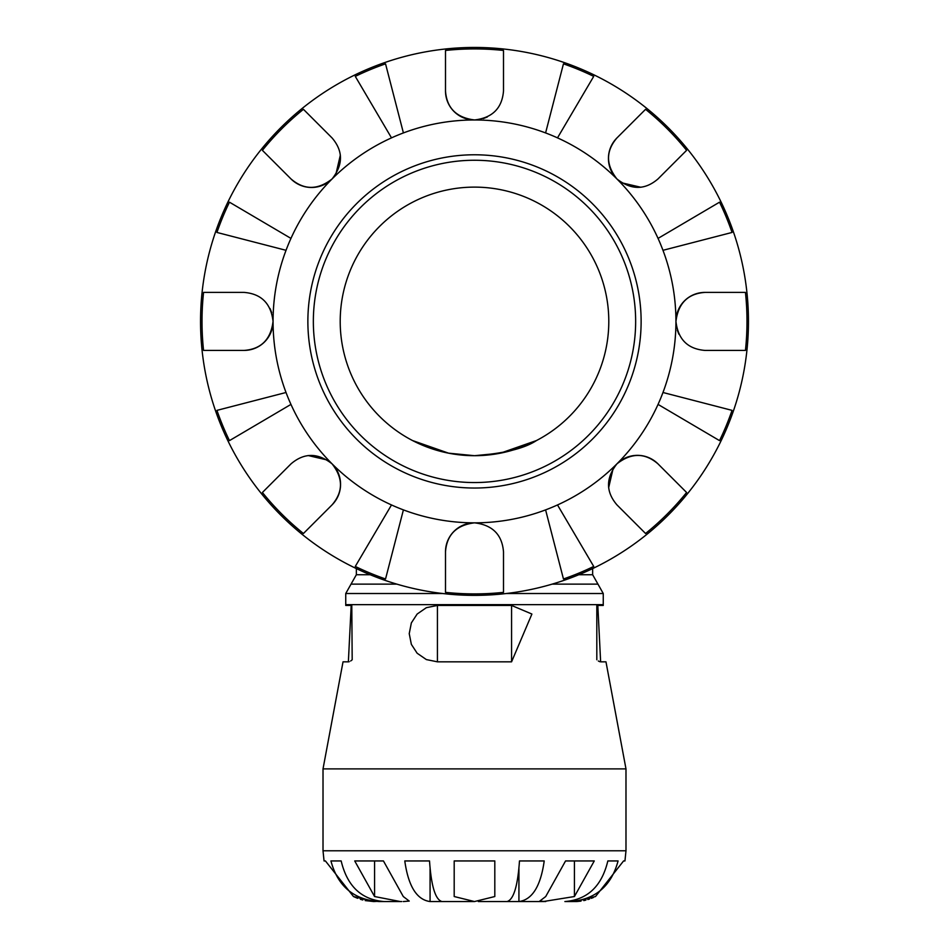 <?xml version="1.0" encoding="UTF-8"?>
<svg xmlns="http://www.w3.org/2000/svg" width="949" height="949" viewBox="0 0 949 949"><rect width="100%" height="100%" fill="white"/><g stroke="black" fill="none" stroke-linecap="round" stroke-linejoin="round"><path stroke-width="1.42" d="M592.651 568.57L592.651 574.738L578.771 574.738M531.891 614.086L511.57 661.833L437.43 661.833L426.362 659.579L417.18 653.256M417.121 653.197L411.356 644.359L409.233 633.635L411.356 622.912L417.145 614.05L426.267 607.74M426.457 607.657L437.43 605.438L511.57 605.438L531.82 614.003M506.292 593.516L603.256 593.516L603.256 604.643L345.744 604.643L345.744 605.438L351.189 605.438L348.366 661.833L343.028 661.833L323.016 768.892L323.016 850.79L324.048 860.945L325.424 860.945L353.479 896.532L373.776 901.55L365.199 900.589M348.461 661.833L349.232 661.702M350.667 660.99L352.186 659.769L351.782 605.498M437.43 661.833L437.43 605.438M576.601 901.526L564.892 901.55C587.478 899.771 601.796 886.236 607.834 860.945L618.072 860.945C611.286 886.236 595.201 899.771 569.827 901.55L569.827 901.23M518.925 901.55L507.015 901.55C513.575 899.771 517.727 886.236 519.483 860.945L544.216 860.945C540.657 886.236 532.223 899.771 518.925 901.55L544.311 901.55L518.925 901.55L518.925 868.75M507.015 901.55L478.332 901.55L507.015 901.55M472.412 901.55L430.075 901.55C416.777 899.771 408.343 886.236 404.784 860.945L429.517 860.945C431.273 886.236 435.425 899.771 441.985 901.55L472.412 901.55M401.724 901.55L379.173 901.55C353.799 899.771 337.714 886.236 330.928 860.945L341.166 860.945C347.204 886.236 361.522 899.771 384.108 901.55L401.724 901.55M598.333 660.99L599.78 661.702M323.016 768.892L625.984 768.892L605.972 661.833L600.634 661.833L597.811 605.438L603.256 605.438L603.256 604.643M511.57 605.438L511.57 661.833M373.776 901.55L379.173 901.23M470.668 901.55L474.5 901.55L454.191 896.532L454.191 860.945L494.809 860.945L494.809 896.532L474.5 901.55M400.312 901.55L374.57 896.532L354.724 860.945L383.443 860.945L403.278 896.532L409.233 901.076L403.278 901.55M362.791 900.008L360.383 899.284M357.619 898.312L353.479 896.532M545.722 901.55L539.767 901.076L545.722 896.532L565.557 860.945L594.276 860.945L574.43 896.532L543.267 901.55M575.224 901.55L595.521 896.532L623.576 860.945L624.952 860.945L625.984 850.79L323.016 850.79M593.422 897.481L591.357 898.323M589.578 898.964L587.858 899.533M585.913 900.079L583.801 900.589M581.025 901.099L576.945 901.514M430.075 901.55L430.075 868.75M383.443 860.945L374.57 860.945L374.57 896.532M574.43 896.532L574.43 860.945L565.557 860.945M412.554 440.561L448.592 453.171L474.5 455.698L500.408 453.171L536.446 440.561C524.406 448.533 503.753 453.575 474.5 455.698L448.592 453.171L412.554 440.561M474.5 455.698A134.295 134.295 0 0 0 608.795 321.403A134.295 134.295 0 0 0 474.5 187.119A134.295 134.295 0 0 0 340.205 321.403A134.295 134.295 0 0 0 474.5 455.698M327.346 460.028L308.164 455.544M271.77 329.955L273.063 321.403C270.797 339.493 261.129 349.161 244.059 350.418L203.56 350.418A272.493 272.493 0 0 1 203.56 292.399L244.059 292.399C261.307 293.81 270.975 303.478 273.063 321.403A29.004 29.004 0 0 1 244.059 350.418L203.56 350.418M271.687 312.601L270.074 308.579M266.467 339.825L270.062 334.25M335.875 174.26L340.359 155.067M465.947 118.684L474.512 119.965C456.41 117.712 446.742 108.044 445.496 90.962L445.496 50.463A272.493 272.493 0 0 1 503.504 50.463L503.504 90.962C502.092 108.21 492.424 117.878 474.5 119.965A29.004 29.004 0 0 1 445.496 90.962L445.496 50.463M483.314 118.601L487.323 116.976M456.078 113.37L461.653 116.964M621.654 182.789L640.836 187.261M677.23 312.862L675.937 321.426C678.203 303.324 687.871 293.644 704.941 292.399L745.439 292.399A272.493 272.493 0 0 1 745.439 350.418L704.941 350.418C687.693 348.995 678.025 339.327 675.937 321.403A29.004 29.004 0 0 1 704.941 292.399L745.439 292.399M677.313 330.216L678.926 334.238M682.533 302.992L678.938 308.567M613.125 468.557L608.641 487.739M474.5 488.035A166.633 166.633 0 0 0 618.807 238.092A166.633 166.633 0 0 0 330.193 238.092A166.633 166.633 0 0 0 474.5 488.035M474.5 482.555A161.152 161.152 0 0 1 334.938 240.832A161.152 161.152 0 0 1 614.062 240.832A161.152 161.152 0 0 1 474.5 482.555M545.592 509.886A201.437 201.437 0 0 0 557.502 504.951L593.718 566.434A272.493 272.493 0 0 1 563.457 578.973L545.592 509.886A201.437 201.437 0 0 1 474.5 522.84C492.448 524.951 502.116 534.619 503.504 551.855L503.504 592.354A272.493 272.493 0 0 1 445.496 592.354L445.496 551.855C446.765 534.75 456.433 525.082 474.5 522.84A29.004 29.004 0 0 0 445.496 551.855L445.496 592.354M658.048 404.404A201.437 201.437 0 0 0 662.971 392.495L732.059 410.371A272.493 272.493 0 0 1 719.532 440.621L658.048 404.404A201.437 201.437 0 0 1 616.933 463.847C631.227 452.649 644.893 452.649 657.965 463.847L686.601 492.484A272.493 272.493 0 0 1 645.569 533.504L616.933 504.868C605.747 491.784 605.747 478.106 616.933 463.847A29.004 29.004 0 0 1 657.965 463.847L686.601 492.484M662.971 250.311A201.437 201.437 0 0 0 658.048 238.401L719.532 202.184A272.493 272.493 0 0 1 732.059 232.446L662.971 250.311A201.437 201.437 0 0 1 662.971 392.495M557.502 137.866A201.437 201.437 0 0 0 545.592 132.931L563.457 63.844A272.493 272.493 0 0 1 593.718 76.383L557.502 137.866A201.437 201.437 0 0 1 616.933 178.97C605.747 164.687 605.747 151.01 616.933 137.949L645.569 109.313A272.493 272.493 0 0 1 686.601 150.333L657.965 178.97C644.881 190.168 631.204 190.168 616.933 178.97A29.004 29.004 0 0 1 616.933 137.949L645.569 109.313M403.408 132.931A201.437 201.437 0 0 0 391.498 137.866L355.282 76.383A272.493 272.493 0 0 1 385.543 63.844L403.408 132.931A201.437 201.437 0 0 1 545.592 132.931M290.952 238.401A201.437 201.437 0 0 0 286.029 250.311L216.941 232.446A272.493 272.493 0 0 1 229.468 202.184L290.952 238.401A201.437 201.437 0 0 1 332.067 178.97C317.773 190.168 304.107 190.168 291.035 178.97L262.399 150.333A272.493 272.493 0 0 1 303.431 109.313L332.067 137.949C343.253 151.033 343.253 164.699 332.067 178.97A29.004 29.004 0 0 1 291.035 178.97L262.399 150.333M286.029 392.495A201.437 201.437 0 0 0 290.952 404.404L229.468 440.621A272.493 272.493 0 0 1 216.941 410.371L286.029 392.495A201.437 201.437 0 0 1 286.029 250.311M391.498 504.951A201.437 201.437 0 0 0 403.408 509.886L385.543 578.973A272.493 272.493 0 0 1 355.282 566.434L391.498 504.951A201.437 201.437 0 0 1 332.067 463.847C343.253 478.13 343.253 491.807 332.067 504.868L303.431 533.504A272.493 272.493 0 0 1 262.399 492.484L291.035 463.847C304.119 452.649 317.796 452.649 332.067 463.847A29.004 29.004 0 0 1 332.067 504.868L303.431 533.504M474.5 595.367A273.953 273.953 0 0 0 711.75 184.426A273.953 273.953 0 0 0 237.25 184.426A273.953 273.953 0 0 0 474.5 595.367A273.953 273.953 0 0 0 711.75 184.426A273.953 273.953 0 0 0 237.25 184.426A273.953 273.953 0 0 0 474.5 595.367M262.399 492.484L291.035 463.847M203.56 292.399L244.059 292.399M303.431 109.313L332.067 137.949M503.504 50.463L503.504 90.962M686.601 150.333L657.965 178.97M745.439 350.418L704.941 350.418M645.569 533.504L616.933 504.868M503.504 551.855L503.504 592.354M370.229 574.738L356.349 574.738L356.349 568.57M603.256 593.516L597.953 584.121L552.152 584.121M396.848 584.121L351.047 584.121L345.744 593.516L442.709 593.516M557.502 504.951A201.437 201.437 0 0 0 616.933 463.847M658.048 238.401A201.437 201.437 0 0 0 616.933 178.97M391.498 137.866A201.437 201.437 0 0 0 332.067 178.97M290.952 404.404A201.437 201.437 0 0 0 332.067 463.847M403.408 509.886A201.437 201.437 0 0 0 474.5 522.84M345.744 593.516L345.744 604.643M597.953 584.121L592.651 574.738M351.047 584.121L356.349 574.738M596.814 605.616L596.814 659.769M625.984 768.892L625.984 850.79"/></g></svg>
